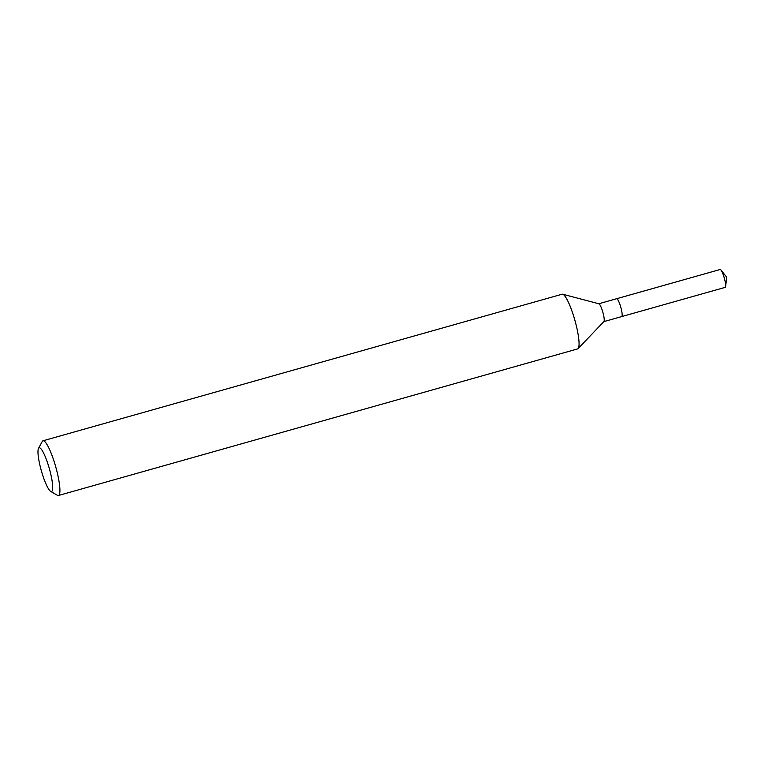 <?xml version="1.0" encoding="UTF-8"?>
<svg xmlns="http://www.w3.org/2000/svg" width="765" height="765" viewBox="0 0 765 765"><rect width="100%" height="100%" fill="white"/><g stroke="black" fill="none" stroke-linecap="round" stroke-linejoin="round"><path stroke-width="1.15" d="M38.527 448.367L42.209 441.529A28.429 5.183 74.2 0 1 42.993 440.793L562.141 294.219A28.429 5.183 74.2 0 1 562.715 294.219L598.899 303.781A9.285 1.693 74.2 0 1 603.04 312.914A9.285 1.693 74.2 0 1 603.92 321.549L578.082 348.62A28.429 5.183 74.2 0 1 577.585 348.926L58.446 495.5A28.429 5.183 74.2 0 1 57.385 495.29L50.672 491.379A22.74 4.141 74.2 0 1 40.908 469.184A22.74 4.141 74.2 0 1 38.527 448.367A22.74 4.141 74.2 0 1 49.773 470.15A22.74 4.141 74.2 0 1 50.672 491.379M598.794 303.753L616.638 298.713A9.285 1.693 74.2 0 1 620.97 307.846A9.285 1.693 74.2 0 1 621.687 316.586L603.843 321.625M562.715 294.219A28.429 5.183 74.2 0 1 575.404 322.17A28.429 5.183 74.2 0 1 578.082 348.62M42.993 440.793A28.429 5.183 74.2 0 1 56.256 468.744A28.429 5.183 74.2 0 1 58.446 495.5M616.667 298.713L720.133 269.5A9.285 1.693 74.2 0 1 720.984 270.045A9.285 1.693 74.2 0 1 724.465 278.632A9.285 1.693 74.2 0 1 725.612 286.445A9.285 1.693 74.2 0 1 725.172 287.372L621.716 316.576M620.97 307.846A9.285 1.693 74.2 0 1 621.677 316.586M725.612 286.445L726.75 277.274L720.984 270.045"/></g></svg>
